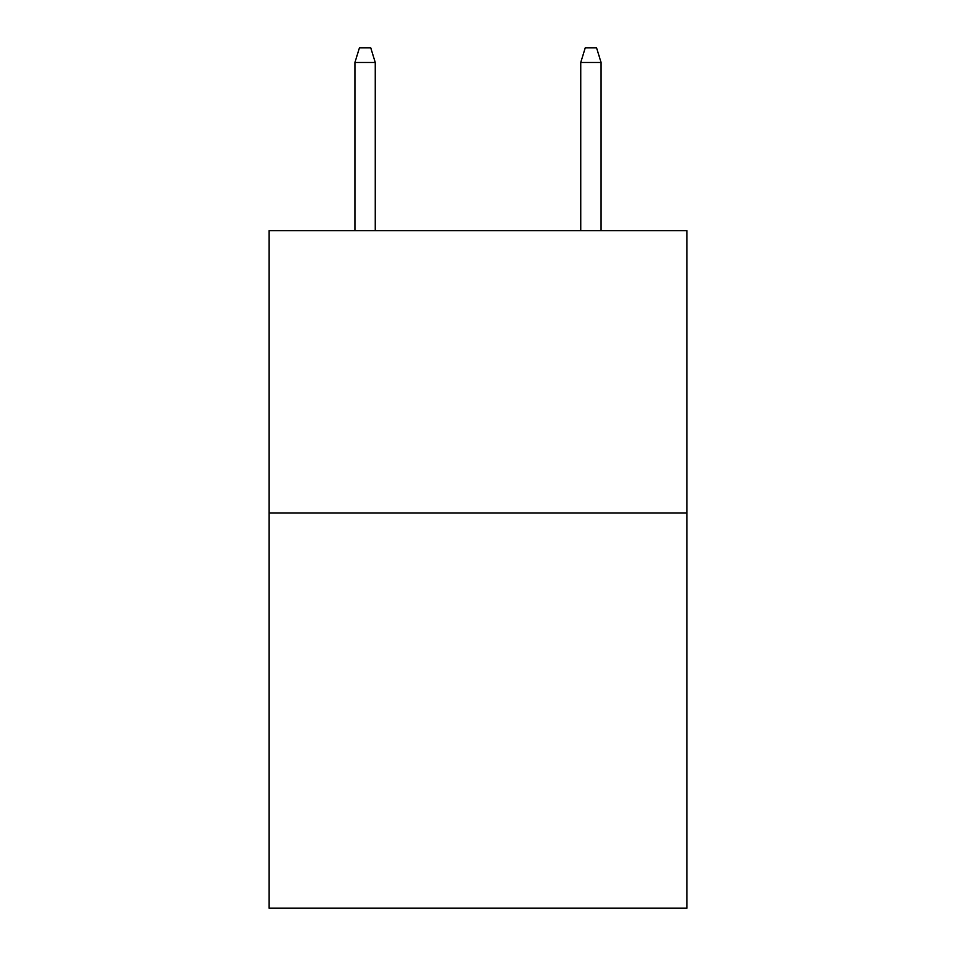 <?xml version="1.0" encoding="UTF-8"?>
<svg xmlns="http://www.w3.org/2000/svg" width="956" height="956" viewBox="0 0 956 956"><rect width="100%" height="100%" fill="white"/><g stroke="black" fill="none" stroke-linecap="round" stroke-linejoin="round"><path stroke-width="1.43" d="M686.886 513.002L686.886 908.2L269.114 908.2L269.114 230.719L686.886 230.719L686.886 513.002L269.114 513.002M375.254 230.719L375.254 62.475L354.927 62.475L354.927 230.719M354.927 62.475L359.444 47.8L370.737 47.8L375.254 62.475M580.746 62.475L585.263 47.8L596.556 47.8L601.073 62.475L580.746 62.475L580.746 230.719M601.073 62.475L601.073 230.719"/></g></svg>
